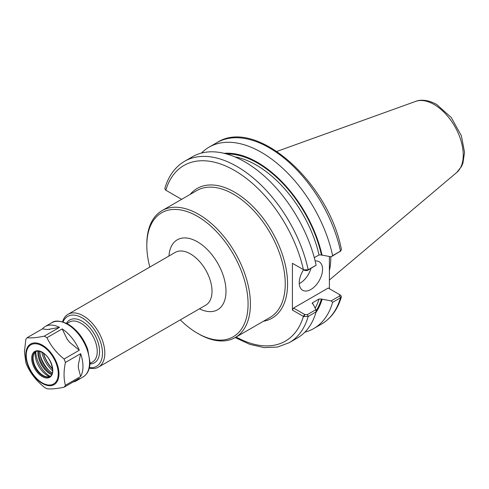 <?xml version="1.0" encoding="UTF-8"?>
<svg xmlns="http://www.w3.org/2000/svg" width="489" height="489" viewBox="0 0 489 489"><rect width="100%" height="100%" fill="white"/><g stroke="black" fill="none" stroke-linecap="round" stroke-linejoin="round"><path stroke-width="0.73" d="M180.3 319.879A71.596 41.339 -120 0 0 197.452 333.235L198.613 333.908A73.246 42.286 -120 0 0 235.24 337.538A73.246 42.286 -120 0 0 250.405 304.011A73.246 42.286 -120 0 0 218.436 230.301A73.246 42.286 -120 0 0 161.993 210.673A73.246 42.286 -120 0 0 146.822 244.207L146.822 245.551A71.596 41.339 -120 0 0 149.817 267.08M197.452 333.235A71.596 41.339 -120 0 0 248.076 304.011A71.596 41.339 -120 0 0 197.452 216.321A71.596 41.339 -120 0 0 146.822 245.551M89.298 368.095A30.483 17.598 -120 0 0 98.497 367.111A30.483 17.598 -120 0 0 104.811 353.156A30.483 17.598 -120 0 0 91.504 322.477A30.483 17.598 -120 0 0 68.014 314.311A30.483 17.598 -120 0 0 62.561 321.786M89.42 367.587A28.839 16.65 -120 0 0 102.476 353.156A28.839 16.65 -120 0 0 85.819 320.393A28.839 16.65 -120 0 0 63.063 321.927M304.849 332.178A104.719 60.459 -120 0 0 313.755 328.547A104.719 60.459 -120 0 0 332.636 302.324L340.503 297.777L341.395 296.786L340.711 295.277L339.568 294.592M331.126 300.906L321.432 299.042L319.048 299.011L312.642 302.709L312.202 303.204L313.333 304.458L315.918 309.684L307.33 314.647L304.91 314.598L293.577 308.052L328.229 288.045L339.562 294.592L339.647 295.986L331.126 300.906L332.636 302.324M315.961 312.41A95.202 54.964 -120 0 0 322.068 299.409M329.39 256.542L329.39 288.718M314.299 257.679L319.048 254.934L321.432 254.965L331.126 256.829L340.503 251.108A104.719 60.459 -120 0 0 216.914 142.629C255.82 117.036 328.651 181.994 341.408 249.506L340.503 251.108L332.636 255.649A104.719 60.459 -120 0 0 209.041 147.171A104.719 60.459 -120 0 0 201.444 153.069M322.068 255.337A95.202 54.964 -120 0 0 224.115 153.332M332.636 255.649L331.126 256.829M303.767 269.836L304.91 270.521L307.33 270.57L316.126 265.185L308.186 269.769L303.767 269.836L292.41 263.302L292.41 310.069L303.767 316.603L308.186 316.438L316.126 311.854L315.918 309.684M235.178 337.569L249.836 344.378L264.097 347.612L277.452 347.062L289.305 342.661L297.251 338.076A104.719 60.459 -120 0 0 316.126 311.854M166.657 190.698L165.508 190.013L164.824 188.503C168.454 176.028 175.044 166.957 184.591 161.291A104.719 60.459 -120 0 1 308.186 269.769L307.33 270.57M181.627 199.341L166.492 190.6M316.126 265.185A104.719 60.459 -120 0 0 192.532 156.706L184.591 161.291M339.647 251.908L340.912 250.814M293.577 263.974L292.41 263.302M165.82 190.221A101.419 58.558 -120 0 1 234.616 170.508A101.419 58.558 -120 0 1 303.412 269.659L304.91 270.521M304.91 314.598L303.767 316.603M292.41 310.069L293.577 308.052M340.711 295.277L339.562 294.592M299.274 283.632A16.479 9.511 120 0 0 310.882 268.522M315.167 261.028A16.479 9.511 -60 0 1 319.14 261.743A16.479 9.511 -60 0 1 322.551 269.286A16.479 9.511 -60 0 1 315.362 285.869A16.479 9.511 -60 0 1 302.66 290.283A16.479 9.511 -60 0 1 299.25 282.74A16.479 9.511 -60 0 1 303.59 269.757M329.39 270.637A73.246 42.286 -120 0 0 330.802 257.593A73.246 42.286 -120 0 0 330.796 256.774M73.044 382.025A31.308 18.075 -120 0 0 76.492 380.766A31.308 18.075 -120 0 0 79.304 378.413L64.071 387.209A31.308 18.075 -120 0 0 65.41 385.301C63.601 378.731 63.601 371.12 65.41 362.465A31.308 18.075 -120 0 0 64.071 359.012C56.553 352.954 50.844 345.851 46.944 337.71L62.176 328.914L67.28 339.415A28.081 16.21 60 0 1 69.634 342.349L67.28 339.415M47.47 329.549L42.372 328.895A31.308 18.075 -120 0 1 45.184 326.542A31.308 18.075 -120 0 1 59.493 327.361L47.47 329.549A28.081 16.21 60 0 1 49.823 329.341M62.176 328.914A31.308 18.075 -120 0 1 79.304 350.216L69.634 342.349M59.493 327.361L44.261 336.157C36.742 337.71 31.039 338.223 27.139 337.685L42.372 328.895M79.304 350.216L64.071 359.012M27.139 337.685A31.308 18.075 -120 0 0 25.795 339.598L24.45 351.787L25.795 362.428A31.308 18.075 -120 0 0 27.139 365.888C31.039 374.03 36.742 381.133 44.261 387.19A31.308 18.075 -120 0 0 46.944 388.737C50.844 389.275 56.553 388.761 64.071 387.209M46.944 337.71A31.308 18.075 -120 0 0 44.261 336.157M65.41 362.465L80.642 353.675A31.308 18.075 -120 0 1 80.642 376.506L65.41 385.301M78.362 364.837A28.081 16.21 60 0 1 78.362 367.979L78.362 364.837L80.642 353.675M80.642 376.506L78.362 367.979M35.153 352.141A18.136 10.471 -120 0 0 35.08 353.718A18.136 10.471 -120 0 0 49.303 376.646M35.789 351.646A20.434 11.797 -120 0 0 50.049 376.353A14.273 8.24 -120 0 1 46.773 376.817A14.273 8.24 -120 0 1 33.081 358.027A14.273 8.24 -120 0 1 33.741 354.25A14.273 8.24 -120 0 1 35.801 351.634M37.953 351.151A17.463 10.086 -120 0 0 37.879 352.642A17.463 10.086 -120 0 0 51.565 374.721M38.882 351.212A16.809 9.707 -120 0 0 38.814 352.642A16.809 9.707 -120 0 0 51.975 373.883M39.921 351.438A16.809 9.707 -120 0 0 39.909 352.013A16.809 9.707 -120 0 0 51.791 372.6A16.809 9.707 -120 0 0 52.299 372.875M39.909 351.878A17.139 9.896 -120 0 0 51.907 372.661M40.355 355.772A23.478 13.558 -120 0 0 48.759 370.332M41.803 352.19A21.834 12.604 -120 0 0 52.586 370.87M161.993 210.673L196.829 190.563A73.246 42.286 60 0 1 253.271 210.184A73.246 42.286 60 0 1 285.246 283.895A73.246 42.286 60 0 1 270.075 317.422L235.24 337.538M263.43 321.261A74.89 43.24 -120 0 0 272.067 231.7A74.89 43.24 -120 0 0 190.184 194.402M199.457 308.822A40.373 23.307 -120 0 0 225.997 291.261A40.373 23.307 -120 0 0 197.452 241.817A40.373 23.307 -120 0 0 168.974 256.022M98.497 367.111L205.698 305.215A30.483 17.598 -120 0 0 212.012 291.261A30.483 17.598 -120 0 0 190.459 253.925A30.483 17.598 -120 0 0 175.215 252.416L68.014 314.311M89.958 363.944A24.719 14.273 -120 0 0 99.567 351.475A24.719 14.273 -120 0 0 82.091 321.2A24.719 14.273 -120 0 0 66.486 323.284M89.988 363.461L92.458 362.037A23.069 13.319 -120 0 0 97.238 351.475A23.069 13.319 -120 0 0 80.923 323.223A23.069 13.319 -120 0 0 69.389 322.08L66.92 323.504M43.344 353.113A21.418 12.366 -120 0 0 52.561 369.073M43.613 353.302A21.07 12.164 -120 0 0 52.531 368.743M341.395 296.786C337.765 309.262 331.175 318.333 321.628 323.999A104.719 60.459 -120 0 0 340.503 297.777L339.647 295.986M289.305 342.661A104.719 60.459 -120 0 0 308.186 316.438L307.33 314.647M236.163 337A101.419 58.558 -120 0 0 303.412 316.426L304.58 314.403M321.432 254.965A94.334 54.462 -120 0 0 226.67 153.998M316.028 310.863A94.334 54.462 -120 0 0 321.432 299.042M319.048 254.934A92.69 53.515 -120 0 0 234.806 156.865M315.154 308.137A92.69 53.515 -120 0 0 319.048 299.011M312.306 303.755A92.69 53.515 -120 0 0 312.642 302.709M463.248 155.019A41.265 23.827 -120 0 0 434.067 104.475A41.265 23.827 -120 0 0 415.674 101.394C419.214 99.884 426.628 98.949 436.689 104.481L451.219 117.464L461.347 135.691L464.55 152.323L462.936 163.112L461.402 166.645L456.714 172.489A41.265 23.827 -120 0 0 463.248 155.019M76.492 380.766L83.063 376.97A31.308 18.075 -120 0 0 89.542 362.642A31.308 18.075 -120 0 0 67.409 324.299A31.308 18.075 -120 0 0 51.755 322.746L45.184 326.542M58.98 373.871A23.454 13.539 -120 0 0 42.396 345.155A23.454 13.539 -120 0 0 25.813 354.727A23.454 13.539 -120 0 0 42.396 383.449A23.454 13.539 -120 0 0 58.98 373.871M58.24 373.627A22.628 13.062 -120 0 0 42.237 345.912A22.628 13.062 -120 0 0 26.241 355.155A22.628 13.062 -120 0 0 42.237 382.863A22.628 13.062 -120 0 0 58.24 373.627M52.8 370.485A14.933 8.619 -120 0 0 42.237 352.196A14.933 8.619 -120 0 0 31.681 358.296A14.933 8.619 -120 0 0 42.237 376.579A14.933 8.619 -120 0 0 52.8 370.485M32.61 358.296A14.273 8.24 -120 0 0 38.845 372.655A14.273 8.24 -120 0 0 49.841 376.481C55.874 374.274 51.284 356.958 42.378 352.502C39.572 350.986 37.305 350.741 35.569 351.762A14.273 8.24 -120 0 0 32.61 358.296M321.628 323.999L313.755 328.547M216.914 142.629L209.041 147.171M339.727 294.69L340.399 295.075M415.674 101.394L276.927 151.401M456.714 172.489L329.39 280.008M83.063 376.97C87.543 374.171 89.866 369.336 90.025 362.471L87.702 349.268C83.515 338.033 77.03 329.684 68.234 324.213C60.459 320.607 54.964 320.118 51.755 322.746"/></g></svg>
